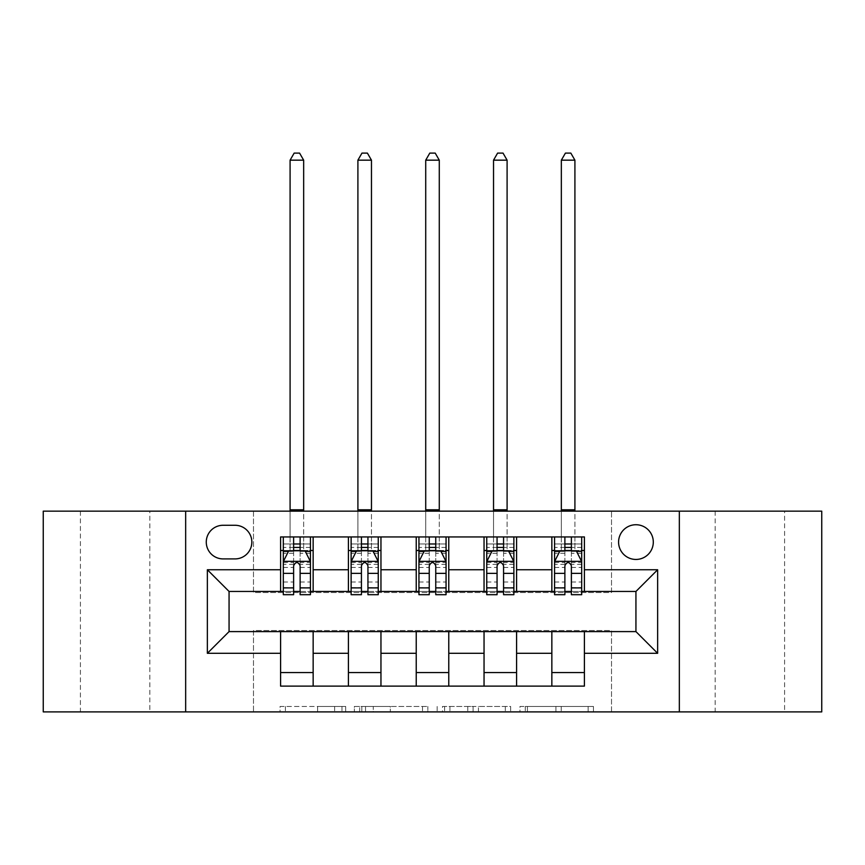 <?xml version="1.0" encoding="UTF-8"?>
<svg xmlns="http://www.w3.org/2000/svg" width="865" height="865" viewBox="0 0 865 865"><rect width="100%" height="100%" fill="white"/><g stroke="black" fill="none" stroke-linecap="round" stroke-linejoin="round"><path stroke-width="0.65" stroke-dasharray="4.33 3.24" d="M345.697 711.895L285.396 711.895L345.697 711.895L345.697 706.467L317.606 706.467L317.606 711.895L317.606 706.467L345.697 706.467L345.697 711.895L345.697 706.467L317.606 706.467L317.606 711.895L317.606 706.467L345.697 706.467L285.396 706.467L345.697 706.467M784.587 511.161L715.15 511.161L784.587 511.161L784.587 711.895L715.15 711.895L784.587 711.895M715.15 511.161L715.15 711.895M149.85 511.161L80.413 511.161L149.85 511.161L149.85 711.895L80.413 711.895L149.85 711.895M80.413 511.161L80.413 711.895M635.937 524.731A17.365 17.365 0 0 0 618.583 542.085A17.365 17.365 0 0 0 635.937 559.45A17.365 17.365 0 0 0 653.302 542.085A17.365 17.365 0 0 0 635.937 524.731M588.124 711.895L525.293 711.895L588.124 711.895L588.124 706.467L561.234 706.467L593.455 706.467L593.455 711.895L593.455 706.467L525.293 706.467L593.455 706.467L593.455 711.895L593.455 706.467L588.124 706.467L588.124 711.895M555.914 711.895L527.423 711.895L555.914 711.895L555.914 706.467L561.234 706.467L555.914 706.467L555.914 711.895L555.914 706.467L527.423 706.467L527.423 711.895L527.423 706.467L555.914 706.467L555.914 711.895M519.962 711.895L525.293 711.895L519.962 711.895L519.962 706.467L525.293 706.467L519.962 706.467L519.962 711.895M280.065 711.895L285.396 711.895L280.065 711.895L280.065 706.467L285.396 706.467L280.065 706.467L280.065 711.895M43.25 711.895L253.477 711.895L253.477 630.52L611.523 630.52L611.523 711.895L253.477 711.895L253.477 630.52L611.523 630.52L611.523 711.895L821.75 711.895L821.75 511.161L611.523 511.161L611.523 592.536L253.477 592.536L253.477 511.161L611.523 511.161L611.523 592.536L253.477 592.536L253.477 511.161L43.25 511.161L43.25 711.895M427.84 711.895L422.52 711.895L427.84 711.895L427.84 706.467L427.84 711.895M359.678 711.895L422.52 711.895L354.358 711.895L359.678 711.895L359.678 706.467L427.84 706.467L354.358 706.467L354.358 711.895L354.358 706.467L359.678 706.467L359.678 711.895M442.48 711.895L510.642 711.895L437.16 711.895L442.48 711.895L442.48 706.467L510.642 706.467L510.642 711.895L510.642 706.467L478.432 706.467L478.432 711.895M280.595 672.559L313.152 672.559L313.152 686.118L280.595 686.118L280.595 631.601M348.411 686.118L348.411 672.559L380.957 672.559L380.957 686.118L313.152 686.118M416.227 686.118L416.227 672.559L448.773 672.559L448.773 686.118L380.957 686.118M484.043 686.118L484.043 672.559L516.589 672.559L516.589 686.118L448.773 686.118M551.848 686.118L551.848 672.559L584.405 672.559L584.405 686.118L516.589 686.118M280.595 536.938L313.152 536.938L313.152 550.497L280.595 550.497L280.595 536.938M348.411 536.938L380.957 536.938L380.957 550.497L348.411 550.497L348.411 536.938L313.152 536.938M416.227 536.938L448.773 536.938L448.773 550.497L416.227 550.497L416.227 536.938L380.957 536.938M484.043 536.938L516.589 536.938L516.589 550.497L484.043 550.497L484.043 536.938L448.773 536.938M551.848 536.938L584.405 536.938L584.405 550.497L551.848 550.497L551.848 536.938L516.589 536.938M229.063 591.455L229.063 631.601L635.937 631.601L635.937 591.455L229.063 591.455M554.562 591.455L564.877 591.455M571.387 591.455L581.691 591.455M486.746 591.455L497.061 591.455M503.571 591.455L513.875 591.455M418.941 591.455L429.245 591.455M435.755 591.455L446.059 591.455M351.125 591.455L361.429 591.455M367.939 591.455L378.254 591.455M283.309 591.455L293.613 591.455M300.123 591.455L310.438 591.455M280.595 591.455L280.595 550.497M313.152 591.455L313.152 550.497M300.123 550.497L293.613 550.497M313.152 672.559L313.152 631.601M348.411 591.455L348.411 550.497M380.957 591.455L380.957 550.497M367.939 550.497L361.429 550.497M380.957 672.559L380.957 631.601M348.411 672.559L348.411 631.601M416.227 672.559L416.227 631.601M448.773 672.559L448.773 631.601M416.227 591.455L416.227 550.497M448.773 591.455L448.773 550.497M435.755 550.497L429.245 550.497M484.043 672.559L484.043 631.601M516.589 672.559L516.589 631.601M484.043 591.455L484.043 550.497M516.589 591.455L516.589 550.497M503.571 550.497L497.061 550.497M551.848 672.559L551.848 631.601M584.405 672.559L584.405 631.601M551.848 591.455L551.848 550.497M584.405 591.455L584.405 550.497M571.387 550.497L564.877 550.497M223.094 525.271A16.813 16.813 0 0 0 206.27 542.085A16.813 16.813 0 0 0 223.094 558.909L235.031 558.909A16.813 16.813 0 0 0 251.845 542.085A16.813 16.813 0 0 0 235.031 525.271L223.094 525.271M185.661 711.895L185.661 511.161M679.339 511.161L679.339 711.895M365.538 711.895L373.258 711.895L365.538 711.895L365.538 706.467L361.808 706.467L361.808 711.895L361.808 706.467L373.258 706.467L365.538 706.467L365.538 711.895M373.258 711.895L390.299 711.895L373.258 711.895L373.258 706.467L390.299 706.467L390.299 711.895L390.299 706.467L373.258 706.467L373.258 711.895M442.48 706.467L473.101 706.467L473.101 711.895L473.101 706.467L467.781 706.467L473.101 706.467L473.101 711.895L473.101 706.467L478.432 706.467M444.61 706.467L444.61 711.895L444.61 706.467M437.16 706.467L437.16 711.895L437.16 706.467M283.309 550.497L290.089 550.497L290.089 536.938L283.309 536.938L283.309 550.497L283.309 543.988L293.613 543.988L293.613 536.938L310.438 536.938L303.658 536.938L303.658 511.161M283.309 561.612L283.309 587.659L283.309 561.612L288.737 550.767L305.01 550.767L310.438 561.612L310.438 587.659L310.438 561.612M283.309 594.709L283.309 543.988L310.438 543.988L310.438 550.497L310.438 536.938M310.438 594.709L310.438 543.988L300.123 543.988L300.123 536.938L300.123 594.709M293.613 594.709L293.613 564.348L283.309 564.348M283.309 562.455L293.613 562.455L293.613 587.659L293.613 565.688C295.787 561.58 297.949 561.58 300.123 565.688L300.123 587.659L300.123 562.455L310.438 562.455M283.309 536.938L293.613 536.938M290.089 511.161L290.089 536.938L303.658 536.938L303.658 550.497L310.438 550.497M293.613 543.988L293.613 564.348M293.613 562.455L293.613 550.767M300.123 550.767L300.123 562.455M290.089 550.497L303.658 550.497L303.658 160.166L299.582 153.105L294.165 153.105L290.089 160.166L290.089 550.497M290.089 160.166L303.658 160.166M351.125 550.497L357.905 550.497L357.905 536.938L351.125 536.938L351.125 550.497L351.125 543.988L361.429 543.988L361.429 536.938L378.254 536.938L371.463 536.938L371.463 511.161M351.125 561.612L351.125 587.659L351.125 561.612L356.553 550.767L372.826 550.767L378.254 561.612L378.254 587.659L378.254 561.612M351.125 594.709L351.125 543.988L378.254 543.988L378.254 550.497L378.254 536.938M378.254 594.709L378.254 543.988L367.939 543.988L367.939 536.938L367.939 594.709M361.429 594.709L361.429 564.348L351.125 564.348M351.125 562.455L361.429 562.455L361.429 587.659L361.429 565.688C363.592 561.58 365.765 561.58 367.939 565.688L367.939 587.659L367.939 562.455L378.254 562.455M351.125 536.938L361.429 536.938M357.905 511.161L357.905 536.938L371.463 536.938L371.463 550.497L378.254 550.497M361.429 543.988L361.429 564.348M361.429 562.455L361.429 550.767M367.939 550.767L367.939 562.455M357.905 550.497L371.463 550.497L371.463 160.166L367.398 153.105L361.97 153.105L357.905 160.166L357.905 550.497M357.905 160.166L371.463 160.166M418.941 550.497L425.721 550.497L425.721 536.938L418.941 536.938L418.941 550.497L418.941 543.988L429.245 543.988L429.245 536.938L446.059 536.938L439.279 536.938L439.279 511.161M418.941 561.612L418.941 587.659L418.941 561.612L424.358 550.767L440.642 550.767L446.059 561.612L446.059 587.659L446.059 561.612M418.941 594.709L418.941 543.988L446.059 543.988L446.059 550.497L446.059 536.938M446.059 594.709L446.059 543.988L435.755 543.988L435.755 536.938L435.755 594.709M429.245 594.709L429.245 564.348L418.941 564.348M418.941 562.455L429.245 562.455L429.245 587.659L429.245 565.688C431.408 561.58 433.581 561.58 435.755 565.688L435.755 587.659L435.755 562.455L446.059 562.455M418.941 536.938L429.245 536.938M425.721 511.161L425.721 536.938L439.279 536.938L439.279 550.497L446.059 550.497M429.245 543.988L429.245 564.348M429.245 562.455L429.245 550.767M435.755 550.767L435.755 562.455M425.721 550.497L439.279 550.497L439.279 160.166L435.214 153.105L429.786 153.105L425.721 160.166L425.721 550.497M425.721 160.166L439.279 160.166M486.746 550.497L493.537 550.497L493.537 536.938L486.746 536.938L486.746 550.497L486.746 543.988L497.061 543.988L497.061 536.938L513.875 536.938L507.095 536.938L507.095 511.161M486.746 561.612L486.746 587.659L486.746 561.612L492.174 550.767L508.447 550.767L513.875 561.612L513.875 587.659L513.875 561.612M486.746 594.709L486.746 543.988L513.875 543.988L513.875 550.497L513.875 536.938M513.875 594.709L513.875 543.988L503.571 543.988L503.571 536.938L503.571 594.709M497.061 594.709L497.061 564.348L486.746 564.348M486.746 562.455L497.061 562.455L497.061 587.659L497.061 565.688C499.224 561.58 501.397 561.58 503.571 565.688L503.571 587.659L503.571 562.455L513.875 562.455M486.746 536.938L497.061 536.938M493.537 511.161L493.537 536.938L507.095 536.938L507.095 550.497L513.875 550.497M497.061 543.988L497.061 564.348M497.061 562.455L497.061 550.767M503.571 550.767L503.571 562.455M493.537 550.497L507.095 550.497L507.095 160.166L503.03 153.105L497.602 153.105L493.537 160.166L493.537 550.497M493.537 160.166L507.095 160.166M554.562 550.497L561.342 550.497L561.342 536.938L554.562 536.938L554.562 550.497L554.562 543.988L564.877 543.988L564.877 536.938L581.691 536.938L574.911 536.938L574.911 511.161M554.562 561.612L554.562 587.659L554.562 561.612L559.99 550.767L576.263 550.767L581.691 561.612L581.691 587.659L581.691 561.612M554.562 594.709L554.562 543.988L581.691 543.988L581.691 550.497L581.691 536.938M581.691 594.709L581.691 543.988L571.387 543.988L571.387 536.938L571.387 594.709M564.877 594.709L564.877 564.348L554.562 564.348M554.562 562.455L564.877 562.455L564.877 587.659L564.877 565.688C567.04 561.58 569.202 561.58 571.387 565.688L571.387 587.659L571.387 562.455L581.691 562.455M554.562 536.938L564.877 536.938M561.342 511.161L561.342 536.938L574.911 536.938L574.911 550.497L581.691 550.497M564.877 543.988L564.877 564.348M564.877 562.455L564.877 550.767M571.387 550.767L571.387 562.455M561.342 550.497L574.911 550.497L574.911 160.166L570.835 153.105L565.418 153.105L561.342 160.166L561.342 550.497M561.342 160.166L574.911 160.166M341.978 706.467L341.978 711.895L341.978 706.467M334.647 706.467L334.647 711.895L334.647 706.467M285.396 706.467L285.396 711.895L285.396 706.467M422.52 706.467L422.52 711.895L422.52 706.467M505.322 706.467L505.322 711.895L505.322 706.467M467.781 706.467L467.781 711.895L467.781 706.467M449.941 706.467L449.941 711.895L449.941 706.467M561.234 706.467L561.234 711.895L561.234 706.467M525.293 706.467L525.293 711.895L525.293 706.467M283.45 561.342L310.297 561.342M283.309 582.015L293.613 582.015M293.613 553.308L283.309 553.308M310.438 553.308L300.123 553.308M288.413 551.416L293.613 551.416M300.123 551.416L305.334 551.416M310.438 564.348L300.123 564.348M300.123 582.015L310.438 582.015M283.309 567.472L293.613 567.472M300.123 567.472L310.438 567.472M310.438 547.437L300.123 547.437M293.613 547.437L283.309 547.437M290.089 509.809L303.658 509.809M351.255 561.342L378.113 561.342M351.125 582.015L361.429 582.015M361.429 553.308L351.125 553.308M378.254 553.308L367.939 553.308M356.229 551.416L361.429 551.416M367.939 551.416L373.15 551.416M378.254 564.348L367.939 564.348M367.939 582.015L378.254 582.015M351.125 567.472L361.429 567.472M367.939 567.472L378.254 567.472M378.254 547.437L367.939 547.437M361.429 547.437L351.125 547.437M357.905 509.809L371.463 509.809M419.071 561.342L445.929 561.342M418.941 582.015L429.245 582.015M429.245 553.308L418.941 553.308M446.059 553.308L435.755 553.308M424.034 551.416L429.245 551.416M435.755 551.416L440.966 551.416M446.059 564.348L435.755 564.348M435.755 582.015L446.059 582.015M418.941 567.472L429.245 567.472M435.755 567.472L446.059 567.472M446.059 547.437L435.755 547.437M429.245 547.437L418.941 547.437M425.721 509.809L439.279 509.809M486.887 561.342L513.745 561.342M486.746 582.015L497.061 582.015M497.061 553.308L486.746 553.308M513.875 553.308L503.571 553.308M491.85 551.416L497.061 551.416M503.571 551.416L508.771 551.416M513.875 564.348L503.571 564.348M503.571 582.015L513.875 582.015M486.746 567.472L497.061 567.472M503.571 567.472L513.875 567.472M513.875 547.437L503.571 547.437M497.061 547.437L486.746 547.437M493.537 509.809L507.095 509.809M554.703 561.342L581.55 561.342M554.562 582.015L564.877 582.015M564.877 553.308L554.562 553.308M581.691 553.308L571.387 553.308M559.666 551.416L564.877 551.416M571.387 551.416L576.587 551.416M581.691 564.348L571.387 564.348M571.387 582.015L581.691 582.015M554.562 567.472L564.877 567.472M571.387 567.472L581.691 567.472M581.691 547.437L571.387 547.437M564.877 547.437L554.562 547.437M561.342 509.809L574.911 509.809M283.309 587.659L293.613 587.659M300.123 587.659L310.438 587.659M351.125 587.659L361.429 587.659M367.939 587.659L378.254 587.659M418.941 587.659L429.245 587.659M435.755 587.659L446.059 587.659M486.746 587.659L497.061 587.659M503.571 587.659L513.875 587.659M554.562 587.659L564.877 587.659M571.387 587.659L581.691 587.659"/><path stroke-width="1.3" d="M635.937 524.731A17.365 17.365 0 0 0 618.583 542.085A17.365 17.365 0 0 0 635.937 559.45A17.365 17.365 0 0 0 653.302 542.085A17.365 17.365 0 0 0 635.937 524.731M679.339 711.895L821.75 711.895L821.75 511.161L679.339 511.161L679.339 711.895L185.661 711.895L185.661 511.161L43.25 511.161L43.25 711.895L185.661 711.895M223.094 558.909L235.031 558.909A16.813 16.813 0 0 0 251.845 542.085A16.813 16.813 0 0 0 235.031 525.271L223.094 525.271A16.813 16.813 0 0 0 206.27 542.085A16.813 16.813 0 0 0 223.094 558.909M679.339 511.161L185.661 511.161M280.595 653.302L207.362 653.302L207.362 569.754L280.595 569.754L280.595 591.455L229.063 591.455L229.063 631.601L280.595 631.601L280.595 686.118L584.405 686.118L584.405 631.601L635.937 631.601L635.937 591.455L584.405 591.455L584.405 569.754L657.638 569.754L657.638 653.302L584.405 653.302M584.405 569.754L584.405 536.938L280.595 536.938L280.595 569.754M551.848 536.938L551.848 591.455L554.562 591.455M564.877 591.455L571.387 591.455M581.691 591.455L584.405 591.455M551.848 591.455L513.875 591.455M484.043 536.938L484.043 591.455L486.746 591.455M497.061 591.455L503.571 591.455M484.043 591.455L446.059 591.455M416.227 536.938L416.227 591.455L418.941 591.455M429.245 591.455L435.755 591.455M416.227 591.455L378.254 591.455M348.411 536.938L348.411 591.455L351.125 591.455M361.429 591.455L367.939 591.455M348.411 591.455L310.438 591.455M280.595 591.455L283.309 591.455M293.613 591.455L300.123 591.455M280.595 631.601L313.152 631.601L313.152 686.118M584.405 631.601L313.152 631.601M313.152 536.938L313.152 591.455M280.595 550.497L283.309 550.497M293.613 550.497L300.123 550.497M310.438 550.497L313.152 550.497M280.595 672.559L313.152 672.559M348.411 631.601L348.411 686.118M380.957 536.938L380.957 591.455M348.411 550.497L351.125 550.497M361.429 550.497L367.939 550.497M378.254 550.497L380.957 550.497M380.957 631.601L380.957 686.118M348.411 672.559L380.957 672.559M416.227 631.601L416.227 686.118M448.773 631.601L448.773 686.118M416.227 672.559L448.773 672.559M448.773 536.938L448.773 591.455M416.227 550.497L418.941 550.497M429.245 550.497L435.755 550.497M446.059 550.497L448.773 550.497M484.043 631.601L484.043 686.118M516.589 631.601L516.589 686.118M484.043 672.559L516.589 672.559M516.589 536.938L516.589 591.455M484.043 550.497L486.746 550.497M497.061 550.497L503.571 550.497M513.875 550.497L516.589 550.497M551.848 631.601L551.848 686.118M551.848 672.559L584.405 672.559M551.848 550.497L554.562 550.497M564.877 550.497L571.387 550.497M581.691 550.497L584.405 550.497M229.063 591.455L207.362 569.754M229.063 631.601L207.362 653.302M657.638 569.754L635.937 591.455M657.638 653.302L635.937 631.601M300.123 543.988L293.613 543.988M310.438 587.908L300.123 587.908L300.123 594.709L310.438 594.709L310.438 561.612L305.01 550.767L288.737 550.767L283.309 561.612L283.309 594.709L293.613 594.709L293.613 587.908L283.309 587.908M283.309 561.612L283.309 536.938M310.438 561.612L310.438 536.938M293.613 550.767L293.613 536.938M300.123 536.938L300.123 550.767M300.123 587.908L300.123 565.688C297.96 561.504 295.787 561.504 293.613 565.688L293.613 587.908M290.089 511.161L290.089 160.166L303.658 160.166L299.582 153.105L294.165 153.105L290.089 160.166M303.658 511.161L303.658 160.166M367.939 543.988L361.429 543.988M378.254 587.908L367.939 587.908L367.939 594.709L378.254 594.709L378.254 561.612L372.826 550.767L356.553 550.767L351.125 561.612L351.125 594.709L361.429 594.709L361.429 587.908L351.125 587.908M351.125 561.612L351.125 536.938M378.254 561.612L378.254 536.938M361.429 550.767L361.429 536.938M367.939 536.938L367.939 550.767M367.939 587.908L367.939 565.688C365.776 561.504 363.603 561.504 361.429 565.688L361.429 587.908M357.905 511.161L357.905 160.166L371.463 160.166L367.398 153.105L361.97 153.105L357.905 160.166M371.463 511.161L371.463 160.166M435.755 543.988L429.245 543.988M446.059 587.908L435.755 587.908L435.755 594.709L446.059 594.709L446.059 561.612L440.642 550.767L424.358 550.767L418.941 561.612L418.941 594.709L429.245 594.709L429.245 587.908L418.941 587.908M418.941 561.612L418.941 536.938M446.059 561.612L446.059 536.938M429.245 550.767L429.245 536.938M435.755 536.938L435.755 550.767M435.755 587.908L435.755 565.688C433.592 561.504 431.419 561.504 429.245 565.688L429.245 587.908M425.721 511.161L425.721 160.166L439.279 160.166L435.214 153.105L429.786 153.105L425.721 160.166M439.279 511.161L439.279 160.166M503.571 543.988L497.061 543.988M513.875 587.908L503.571 587.908L503.571 594.709L513.875 594.709L513.875 561.612L508.447 550.767L492.174 550.767L486.746 561.612L486.746 594.709L497.061 594.709L497.061 587.908L486.746 587.908M486.746 561.612L486.746 536.938M513.875 561.612L513.875 536.938M497.061 550.767L497.061 536.938M503.571 536.938L503.571 550.767M503.571 587.908L503.571 565.688C501.397 561.504 499.235 561.504 497.061 565.688L497.061 587.908M493.537 511.161L493.537 160.166L507.095 160.166L503.03 153.105L497.602 153.105L493.537 160.166M507.095 511.161L507.095 160.166M571.387 543.988L564.877 543.988M581.691 587.908L571.387 587.908L571.387 594.709L581.691 594.709L581.691 561.612L576.263 550.767L559.99 550.767L554.562 561.612L554.562 594.709L564.877 594.709L564.877 587.908L554.562 587.908M554.562 561.612L554.562 536.938M581.691 561.612L581.691 536.938M564.877 550.767L564.877 536.938M571.387 536.938L571.387 550.767M571.387 587.908L571.387 565.688C569.213 561.504 567.04 561.504 564.877 565.688L564.877 587.908M561.342 511.161L561.342 160.166L574.911 160.166L570.835 153.105L565.418 153.105L561.342 160.166M574.911 511.161L574.911 160.166M348.411 653.302L313.152 653.302M348.411 569.754L313.152 569.754M416.227 569.754L380.957 569.754M416.227 653.302L380.957 653.302M484.043 569.754L448.773 569.754M484.043 653.302L448.773 653.302M551.848 569.754L516.589 569.754M551.848 653.302L516.589 653.302M310.297 561.342L283.45 561.342M283.309 551.416L288.413 551.416M305.334 551.416L310.438 551.416M293.613 573.365L283.309 573.365M310.438 573.365L300.123 573.365M300.123 547.437L293.613 547.437M290.089 509.809L303.658 509.809M378.113 561.342L351.255 561.342M351.125 551.416L356.229 551.416M373.15 551.416L378.254 551.416M361.429 573.365L351.125 573.365M378.254 573.365L367.939 573.365M367.939 547.437L361.429 547.437M357.905 509.809L371.463 509.809M445.929 561.342L419.071 561.342M418.941 551.416L424.034 551.416M440.966 551.416L446.059 551.416M429.245 573.365L418.941 573.365M446.059 573.365L435.755 573.365M435.755 547.437L429.245 547.437M425.721 509.809L439.279 509.809M513.745 561.342L486.887 561.342M486.746 551.416L491.85 551.416M508.771 551.416L513.875 551.416M497.061 573.365L486.746 573.365M513.875 573.365L503.571 573.365M503.571 547.437L497.061 547.437M493.537 509.809L507.095 509.809M581.55 561.342L554.703 561.342M554.562 551.416L559.666 551.416M576.587 551.416L581.691 551.416M564.877 573.365L554.562 573.365M581.691 573.365L571.387 573.365M571.387 547.437L564.877 547.437M561.342 509.809L574.911 509.809"/></g></svg>
